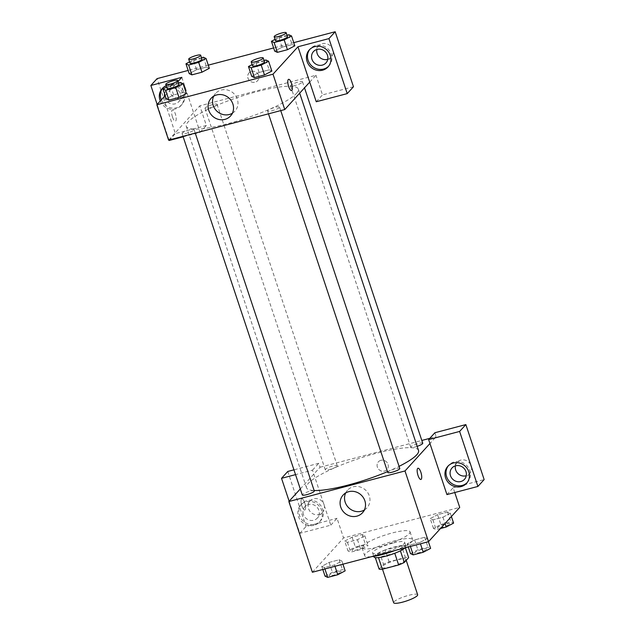 <?xml version="1.0" encoding="UTF-8"?>
<svg xmlns="http://www.w3.org/2000/svg" width="635" height="635" viewBox="0 0 635 635"><rect width="100%" height="100%" fill="white"/><g stroke="black" fill="none" stroke-linecap="round" stroke-linejoin="round"><path stroke-width="0.48" stroke-dasharray="3.17 2.38" d="M417.647 594.741A12.652 2.397 -18.4 0 0 404.892 596.463A12.652 2.397 -18.4 0 0 393.644 602.726M405.495 560.324A12.652 2.397 -18.4 0 0 405.884 559.387A12.652 2.397 -18.4 0 0 393.128 561.11A12.652 2.397 -18.4 0 0 381.881 567.372A12.652 2.397 -18.4 0 0 392.684 566.269A12.652 2.397 -18.4 0 0 405.495 560.324M379.111 569.095L383.492 564.285A16.327 3.088 -18.4 0 1 389.112 561.808L405.408 557.522A16.327 3.088 -18.4 0 1 408.654 557.665M389.112 561.808L385.191 550.029L401.495 545.735L405.408 557.522M405.36 547.767L404.733 545.878L400.399 550.815M404.733 545.878A16.327 3.088 -18.4 0 0 401.495 545.735M385.191 550.029A16.327 3.088 -18.4 0 0 379.571 552.498L383.492 564.285M400.36 550.688A16.327 3.088 -18.4 0 1 394.732 553.164L378.436 557.459A16.327 3.088 -18.4 0 1 375.19 557.316L379.571 552.498M373.959 556.919A16.867 3.191 161.6 0 1 394.121 547.021A16.867 3.191 161.6 0 1 405.963 546.275A16.867 3.191 161.6 0 1 405.154 547.822M392.819 543.092A16.867 3.191 -18.4 0 0 372.65 552.99A16.867 3.191 -18.4 0 0 387.056 551.521A16.867 3.191 -18.4 0 0 404.146 543.592A16.867 3.191 -18.4 0 0 404.662 542.346A16.867 3.191 -18.4 0 0 392.819 543.092M395.065 550.474A25.297 4.786 -18.4 0 0 411.885 541.552A25.297 4.786 -18.4 0 0 412.663 539.679A25.297 4.786 -18.4 0 0 387.144 543.123A25.297 4.786 -18.4 0 0 364.649 555.649A25.297 4.786 -18.4 0 0 371.491 556.681M409.273 533.694A25.297 4.786 -18.4 0 0 410.043 531.828A25.297 4.786 -18.4 0 0 384.532 535.265A25.297 4.786 -18.4 0 0 362.037 547.799A25.297 4.786 -18.4 0 0 383.651 545.584A25.297 4.786 -18.4 0 0 409.273 533.694M440.476 528.518L436.166 529.661L433.475 528.407L440.841 524.518L437.571 514.691L447.635 512.048L450.318 513.294L442.952 517.192L432.895 519.835L430.205 518.589L437.571 514.691L447.635 512.048L450.334 513.286L442.944 517.192L432.895 519.835L430.189 518.597M433.475 528.407L430.205 518.589L437.586 514.691M419.989 542.425L409.932 545.076L407.241 543.83L414.615 539.933L424.672 537.281L427.363 538.536L419.989 542.425L409.932 545.076L407.233 543.83L414.623 539.933L424.672 537.281L427.371 538.528L419.981 542.425L420.449 543.79M344.726 541.091L352.092 537.194L362.148 534.543L364.839 535.797L357.473 539.686L347.416 542.338L344.726 541.091L347.424 542.33L357.473 539.686L364.847 535.789L362.14 534.551L352.092 537.194L344.718 541.091L347.988 550.91L355.362 547.013L365.419 544.37L368.109 545.616L360.736 549.513L350.679 552.156L347.988 550.91M312.372 572.238L343.567 537.948L459.716 507.381M334.962 566.293L334.51 564.928L324.453 567.571L321.762 566.325L329.128 562.427L339.193 559.784L341.876 561.03L334.51 564.928L324.453 567.571L321.747 566.333L329.144 562.427L339.193 559.784L341.892 561.022M342.932 564.197L341.876 561.03L334.502 564.928M301.871 505.992A5.794 1.818 75.3 0 0 304.776 510.024A5.794 1.818 75.3 0 0 305.062 503.96A5.794 1.818 75.3 0 0 301.831 498.816A5.794 1.818 75.3 0 0 301.871 505.992A5.794 1.818 -104.7 0 1 301.831 498.816A5.794 1.818 -104.7 0 1 305.062 503.96A5.794 1.818 -104.7 0 1 304.784 510.024A5.794 1.818 -104.7 0 1 301.879 505.992M289.139 501.206L299.823 533.321L330.795 525.169L312.499 470.17L295.537 474.631M330.795 525.169L337.034 518.311L343.567 537.948M300.299 488.95L320.048 467.241L318.738 463.312L293.941 469.836M314.007 525.312A12.652 11.771 42.3 0 1 299.942 519.636A12.652 11.771 42.3 0 1 300.728 505.015A12.652 11.771 42.3 0 1 318 504.825A12.652 11.771 42.3 0 1 319.437 522.041A12.652 11.771 42.3 0 1 314.007 525.312M315.047 524.169A12.652 11.771 -137.7 0 0 320.477 520.898A12.652 11.771 -137.7 0 0 319.04 503.682A12.652 11.771 -137.7 0 0 301.768 503.872A12.652 11.771 -137.7 0 0 300.982 518.493A12.652 11.771 -137.7 0 0 315.047 524.169M303.379 514.421A8.43 7.842 42.3 0 1 304.887 506.714A8.43 7.842 42.3 0 1 312.658 504.539A8.43 7.842 42.3 0 1 318.865 510.349A8.43 7.842 42.3 0 1 317.357 518.057A8.43 7.842 42.3 0 1 309.594 520.232A8.43 7.842 42.3 0 1 303.379 514.421M324.064 504.634A8.43 7.842 42.3 0 1 322.564 512.342A8.43 7.842 42.3 0 1 311.047 512.477A8.43 7.842 42.3 0 1 310.086 500.999A8.43 7.842 42.3 0 1 317.857 498.824A8.43 7.842 42.3 0 1 324.064 504.634M299.823 533.321L306.062 526.463L337.034 518.311M287.766 471.464L306.062 526.463M312.499 470.17L318.738 463.312M364.371 509.984A13.129 12.216 -137.7 0 0 366.959 507.873A13.129 12.216 -137.7 0 0 365.466 490.006A13.129 12.216 -137.7 0 0 347.535 490.204A13.129 12.216 -137.7 0 0 345.678 492.974M446.937 494.594L453.176 487.736L454.771 492.538M417.973 468.241L417.965 468.241A5.794 1.818 75.3 0 0 417.687 474.313A5.794 1.818 75.3 0 0 420.918 479.457L420.918 479.457M467.05 482.727A12.652 11.771 -137.7 0 0 467.59 482.179A12.652 11.771 -137.7 0 0 466.161 464.955A12.652 11.771 -137.7 0 0 448.881 465.153A12.652 11.771 -137.7 0 0 448.381 465.741M455.406 465.868A8.43 7.842 42.3 0 1 457.2 462.272A8.43 7.842 42.3 0 1 464.971 460.105A8.43 7.842 42.3 0 1 471.178 465.907A8.43 7.842 42.3 0 1 469.678 473.623A8.43 7.842 42.3 0 1 466.265 475.742M453.176 487.736L484.148 479.584M434.88 432.745L436.189 436.666L429.951 443.524M380.897 460.304A5.794 5.397 -137.7 0 0 378.404 461.804A5.794 5.397 -137.7 0 0 379.063 469.694A5.794 5.397 -137.7 0 0 386.985 469.606A5.794 5.397 -137.7 0 0 387.342 462.907A5.794 5.397 -137.7 0 0 380.897 460.304A5.794 5.397 42.3 0 1 387.342 462.907A5.794 5.397 42.3 0 1 386.977 469.606A5.794 5.397 42.3 0 1 379.063 469.694A5.794 5.397 42.3 0 1 378.404 461.804A5.794 5.397 42.3 0 1 380.897 460.304M320.048 467.241L421.815 440.452M429.776 438.356L436.189 436.666M337.066 466.201A6.326 1.199 -18.4 0 0 337.264 465.733A6.326 1.199 -18.4 0 0 330.883 466.598A6.326 1.199 -18.4 0 0 325.263 469.725A6.326 1.199 -18.4 0 0 330.66 469.178A6.326 1.199 -18.4 0 0 337.066 466.201M422.743 443.238A6.326 1.199 -18.4 0 0 416.362 444.095A6.326 1.199 -18.4 0 0 410.742 447.231A6.326 1.199 -18.4 0 0 417.163 446.349M314.301 490.974A6.326 1.199 -18.4 0 0 307.919 491.831A6.326 1.199 -18.4 0 0 302.3 494.967M399.78 468.471A6.326 1.199 -18.4 0 0 393.398 469.328A6.326 1.199 -18.4 0 0 387.779 472.464M418.528 450.469A59.031 11.176 -18.4 0 0 358.989 458.494A59.031 11.176 -18.4 0 0 306.507 487.728A59.031 11.176 -18.4 0 0 314.15 490.514M387.509 471.638A59.031 11.176 -18.4 0 0 399.074 466.344M296.497 93.424A59.031 11.176 -18.4 0 0 298.307 89.059A59.031 11.176 -18.4 0 0 238.768 97.084A59.031 11.176 -18.4 0 0 186.285 126.317A59.031 11.176 -18.4 0 0 236.704 121.166A59.031 11.176 -18.4 0 0 296.497 93.424M279.36 107.529A6.326 1.199 161.6 0 1 272.955 110.498A6.326 1.199 161.6 0 1 267.557 111.054A6.326 1.199 161.6 0 1 267.748 110.585A6.326 1.199 161.6 0 1 274.153 107.609A6.326 1.199 161.6 0 1 279.559 107.061A6.326 1.199 161.6 0 1 279.36 107.529M216.845 104.791A6.326 1.199 -18.4 0 0 217.035 104.323A6.326 1.199 -18.4 0 0 210.653 105.18A6.326 1.199 -18.4 0 0 205.034 108.315A6.326 1.199 -18.4 0 0 210.439 107.759A6.326 1.199 -18.4 0 0 216.845 104.791M302.323 82.288A6.326 1.199 -18.4 0 0 302.514 81.82A6.326 1.199 -18.4 0 0 296.14 82.685A6.326 1.199 -18.4 0 0 290.512 85.812A6.326 1.199 -18.4 0 0 295.918 85.265A6.326 1.199 -18.4 0 0 302.323 82.288M193.881 130.024A6.326 1.199 -18.4 0 0 194.072 129.564A6.326 1.199 -18.4 0 0 187.698 130.421A6.326 1.199 -18.4 0 0 182.07 133.556A6.326 1.199 -18.4 0 0 187.476 133.001A6.326 1.199 -18.4 0 0 193.881 130.024M309.721 82.113L315.968 75.255L199.819 105.831L206.359 125.468L175.387 133.62L157.091 78.621M168.624 140.121L199.819 105.831M258.643 75.39A5.794 5.397 -137.7 0 0 254.373 71.398A5.794 5.397 -137.7 0 0 249.031 72.89A5.794 5.397 -137.7 0 0 249.69 80.78A5.794 5.397 -137.7 0 0 257.612 80.693A5.794 5.397 -137.7 0 0 258.643 75.39A5.794 5.397 42.3 0 1 257.604 80.693A5.794 5.397 42.3 0 1 249.69 80.788A5.794 5.397 42.3 0 1 249.031 72.89A5.794 5.397 42.3 0 1 254.373 71.398A5.794 5.397 42.3 0 1 258.643 75.39M185.547 88.225A8.43 7.842 -137.7 0 0 179.332 82.415A8.43 7.842 -137.7 0 0 171.561 84.59A8.43 7.842 -137.7 0 0 172.522 96.068A8.43 7.842 -137.7 0 0 184.039 95.933A8.43 7.842 -137.7 0 0 185.547 88.225M327.747 59.333A8.43 7.842 -137.7 0 0 331.152 57.213A8.43 7.842 -137.7 0 0 332.661 49.498A8.43 7.842 -137.7 0 0 326.446 43.696A8.43 7.842 -137.7 0 0 318.683 45.863A8.43 7.842 -137.7 0 0 316.889 49.459M293.759 42.648L273.645 47.942M208.28 65.151L188.158 70.445M353.473 86.749L322.501 94.901L315.968 75.255M164.584 93.837A8.43 7.842 42.3 0 1 166.362 90.305A8.43 7.842 42.3 0 1 174.133 88.13A8.43 7.842 42.3 0 1 180.348 93.94A8.43 7.842 42.3 0 1 178.84 101.648A8.43 7.842 42.3 0 1 171.069 103.823A8.43 7.842 42.3 0 1 164.862 98.012A8.43 7.842 42.3 0 1 164.489 96.377M161.306 99.885A12.652 11.771 -137.7 0 0 176.522 107.759A12.652 11.771 -137.7 0 0 181.959 104.489A12.652 11.771 -137.7 0 0 180.523 87.273A12.652 11.771 -137.7 0 0 163.251 87.463A12.652 11.771 -137.7 0 0 162.75 88.051M166.195 85.82A12.652 11.771 42.3 0 1 181.237 90.353A12.652 11.771 42.3 0 1 180.919 105.632A12.652 11.771 42.3 0 1 175.482 108.902A12.652 11.771 42.3 0 1 160.266 101.028M328.533 66.318A12.652 11.771 -137.7 0 0 329.073 65.77A12.652 11.771 -137.7 0 0 327.636 48.546A12.652 11.771 -137.7 0 0 310.364 48.744A12.652 11.771 -137.7 0 0 309.864 49.332M316.262 101.759L322.501 94.901M181.824 77.327L200.12 132.326L183.15 136.795M168.989 140.017L157.155 104.442M169.148 140.478L175.387 133.62M200.12 132.326L206.359 125.468M196.596 69.715L189.214 73.612L196.588 69.715L206.645 67.064L209.336 68.318L201.954 72.215M189.579 61.865L193.318 59.896L196.588 69.715L206.645 67.064L209.328 68.302M166.624 87.106L170.355 85.13L173.625 94.956L166.251 98.846L173.633 94.948M180.411 82.486L183.682 92.305L173.625 94.956L183.682 92.305L186.365 93.543L178.991 97.449M252.103 64.603L255.834 62.635L259.104 72.453L251.738 76.351L259.112 72.453L269.161 69.802L271.844 71.041L264.47 74.954M275.066 39.37L278.797 37.394L282.067 47.212L274.693 51.11L282.075 47.212L292.124 44.569L294.807 45.799L287.433 49.713M165.179 95.623L178.07 81.455M232.386 113.22A13.129 12.216 -137.7 0 0 234.966 111.109A13.129 12.216 -137.7 0 0 233.482 93.234A13.129 12.216 -137.7 0 0 215.551 93.44A13.129 12.216 -137.7 0 0 213.685 96.21M288.6 79.335L288.592 79.335A5.794 1.818 75.3 0 0 288.314 85.407A5.794 1.818 75.3 0 0 291.544 90.543L291.544 90.543M172.498 117.078A5.794 1.818 75.3 0 0 175.403 121.118A5.794 1.818 75.3 0 0 175.689 115.046A5.794 1.818 75.3 0 0 172.458 109.903A5.794 1.818 75.3 0 0 172.498 117.078M172.506 117.078A5.794 1.818 -104.7 0 1 172.458 109.903A5.794 1.818 -104.7 0 1 175.689 115.046A5.794 1.818 -104.7 0 1 175.411 121.118A5.794 1.818 -104.7 0 1 172.506 117.078M255.834 62.635L264.057 60.468M264.525 61.881A6.326 1.199 -18.4 0 0 258.151 62.746A6.326 1.199 -18.4 0 0 252.524 65.873M259.104 72.453L269.161 69.802L271.851 71.056M265.898 59.984L269.161 69.802M170.355 85.13L178.578 82.971M179.046 84.384A6.326 1.199 -18.4 0 0 172.664 85.241A6.326 1.199 -18.4 0 0 167.045 88.376M183.682 92.305L186.373 93.551M278.797 37.394L287.02 35.235M287.488 36.647A6.326 1.199 -18.4 0 0 281.107 37.505A6.326 1.199 -18.4 0 0 275.487 40.64M282.067 47.212L292.124 44.569L294.815 45.815M288.854 34.75L292.124 44.569M193.318 59.896L201.533 57.729M202.009 59.142A6.326 1.199 -18.4 0 0 195.628 60.007A6.326 1.199 -18.4 0 0 190.008 63.135M203.375 57.245L206.645 67.064M410.512 553.649L417.878 549.751L427.942 547.108L430.625 548.354M426.379 549.473A6.326 1.199 -18.4 0 0 426.569 549.005A6.326 1.199 -18.4 0 0 420.195 549.862A6.326 1.199 -18.4 0 0 414.568 552.998A6.326 1.199 -18.4 0 0 419.973 552.442A6.326 1.199 -18.4 0 0 426.379 549.473M407.241 543.83L408.297 546.989M414.615 539.933L417.878 549.751M424.672 537.281L427.942 547.108M427.363 538.536L428.411 541.695M409.932 545.076L410.385 546.441M426.387 549.505A6.326 1.199 -18.4 0 0 426.585 549.037A6.326 1.199 -18.4 0 0 420.203 549.894A6.326 1.199 -18.4 0 0 414.576 553.029A6.326 1.199 -18.4 0 0 419.981 552.474A6.326 1.199 -18.4 0 0 426.387 549.505M325.033 576.143L332.399 572.254L342.455 569.603L345.146 570.849M340.892 571.968A6.326 1.199 -18.4 0 0 341.09 571.5A6.326 1.199 -18.4 0 0 334.709 572.365A6.326 1.199 -18.4 0 0 329.089 575.493A6.326 1.199 -18.4 0 0 334.486 574.945A6.326 1.199 -18.4 0 0 340.892 571.968M321.762 566.325L322.818 569.492M329.128 562.427L332.399 572.254M339.193 559.784L342.455 569.603M324.453 567.571L324.906 568.944M340.908 572A6.326 1.199 -18.4 0 0 341.098 571.532A6.326 1.199 -18.4 0 0 334.724 572.397A6.326 1.199 -18.4 0 0 329.097 575.524A6.326 1.199 -18.4 0 0 334.502 574.977A6.326 1.199 -18.4 0 0 340.908 572M440.841 524.518L450.898 521.867L453.588 523.113M449.342 524.232A6.326 1.199 -18.4 0 0 449.532 523.764A6.326 1.199 -18.4 0 0 443.151 524.629A6.326 1.199 -18.4 0 0 437.531 527.756A6.326 1.199 -18.4 0 0 442.928 527.209A6.326 1.199 -18.4 0 0 449.342 524.232M447.635 512.048L450.898 521.867M450.318 513.294L451.398 516.525M442.952 517.192L445.048 523.494M432.895 519.835L436.166 529.661M449.35 524.264A6.326 1.199 -18.4 0 0 449.54 523.796A6.326 1.199 -18.4 0 0 443.167 524.661A6.326 1.199 -18.4 0 0 437.539 527.788A6.326 1.199 -18.4 0 0 442.944 527.24A6.326 1.199 -18.4 0 0 449.35 524.264M363.855 546.735A6.326 1.199 -18.4 0 0 364.053 546.267A6.326 1.199 -18.4 0 0 357.672 547.124A6.326 1.199 -18.4 0 0 352.052 550.259A6.326 1.199 -18.4 0 0 357.449 549.704A6.326 1.199 -18.4 0 0 363.855 546.735M352.092 537.194L355.362 547.013M362.148 534.543L365.419 544.37M364.839 535.797L368.109 545.616M357.473 539.686L360.736 549.513M347.416 542.338L350.679 552.156M363.871 546.767A6.326 1.199 -18.4 0 0 364.061 546.298A6.326 1.199 -18.4 0 0 357.68 547.156A6.326 1.199 -18.4 0 0 352.06 550.291A6.326 1.199 -18.4 0 0 357.465 549.735A6.326 1.199 -18.4 0 0 363.871 546.767M406.209 560.356L405.884 559.387M382.492 569.206L381.881 567.372M372.65 552.99L373.777 556.379M404.662 542.346L405.963 546.275M362.037 547.799L364.649 555.649M410.043 531.828L412.663 539.679M319.437 522.041L320.477 520.898M300.728 505.015L301.768 503.872M310.086 500.999L304.887 506.714M322.564 512.342L317.357 518.057M362.514 512.755L366.959 507.873M343.09 495.086L347.535 490.204M466.55 483.322L467.59 482.179M447.842 466.296L448.881 465.153M457.2 462.272L452.001 467.987M469.678 473.623L464.479 479.338M186.285 126.317L306.507 487.728M298.307 89.059L299.672 93.162M280.733 110.609L279.559 107.061M268.478 113.832L267.557 111.054M205.034 108.315L325.263 469.725M217.035 104.323L337.264 465.733M290.512 85.812L410.742 447.231M302.514 81.82L304.514 87.836M182.07 133.556L182.999 136.334M194.072 129.564L195.255 133.112M171.561 84.59L166.362 90.305M184.039 95.933L178.84 101.648M180.919 105.632L181.959 104.489M162.203 88.606L163.251 87.463M318.683 45.863L313.476 51.578M331.152 57.213L325.953 62.928M328.033 66.913L329.073 65.77M309.324 49.887L310.364 48.744M230.529 115.991L234.966 111.109M211.106 98.322L215.551 93.44"/><path stroke-width="0.95" d="M382.492 569.206L393.644 602.726A12.652 2.397 -18.4 0 0 404.447 601.623A12.652 2.397 -18.4 0 0 417.258 595.678A12.652 2.397 -18.4 0 0 417.647 594.741L406.209 560.356M394.764 553.268L398.653 564.952L382.357 569.238A16.327 3.088 -18.4 0 1 379.111 569.095L375.301 557.641M405.36 547.767L408.654 557.665L404.281 562.475A16.327 3.088 -18.4 0 1 398.653 564.952M400.399 550.815L404.281 562.475M405.154 547.822A16.867 3.191 161.6 0 1 387.858 555.601A16.867 3.191 161.6 0 1 373.959 556.919L373.777 556.379M378.484 557.609L382.357 569.238M371.491 556.681A25.297 4.786 -18.4 0 0 395.065 550.474M454.771 492.538L459.716 507.381L428.514 541.671L312.372 572.238L288.854 501.531L300.299 488.95M295.537 474.631L281.527 478.322L289.139 501.206M281.527 478.322L287.766 471.464L293.941 469.836M340.749 507.095A13.129 12.216 42.3 0 1 343.09 495.086A13.129 12.216 42.3 0 1 361.021 494.887A13.129 12.216 42.3 0 1 362.514 512.755A13.129 12.216 42.3 0 1 350.417 516.136A13.129 12.216 42.3 0 1 340.749 507.095M429.951 443.524L446.937 494.594L477.909 486.442L459.613 431.443L428.641 439.603L429.951 443.524L404.995 470.956L428.514 541.671M404.995 470.956L288.854 501.531M345.678 492.974A13.129 12.216 -137.7 0 0 345.194 502.214A13.129 12.216 -137.7 0 0 364.371 509.984M420.918 479.457A5.794 1.818 75.3 0 0 420.87 472.281A5.794 1.818 -104.7 0 1 420.918 479.457A5.794 1.818 -104.7 0 1 417.687 474.313A5.794 1.818 -104.7 0 1 417.973 468.241A5.794 1.818 -104.7 0 1 420.878 472.281A5.794 1.818 75.3 0 0 417.965 468.241M461.121 486.593A12.652 11.771 42.3 0 1 447.056 480.909A12.652 11.771 42.3 0 1 447.842 466.296A12.652 11.771 42.3 0 1 465.114 466.098A12.652 11.771 42.3 0 1 466.55 483.322A12.652 11.771 42.3 0 1 461.121 486.593M448.381 465.741A12.652 11.771 -137.7 0 0 448.334 480.108A12.652 11.771 -137.7 0 0 462.161 485.45A12.652 11.771 -137.7 0 0 467.05 482.727M450.493 475.702A8.43 7.842 42.3 0 1 452.001 467.987A8.43 7.842 42.3 0 1 459.772 465.82A8.43 7.842 42.3 0 1 465.979 471.622A8.43 7.842 42.3 0 1 464.479 479.338A8.43 7.842 42.3 0 1 456.708 481.505A8.43 7.842 42.3 0 1 450.493 475.702M466.265 475.742A8.43 7.842 42.3 0 1 458.16 473.75A8.43 7.842 42.3 0 1 455.406 465.868M477.909 486.442L484.148 479.584L465.852 424.585L434.88 432.745L428.641 439.603M459.613 431.443L465.852 424.585M421.815 440.452L429.776 438.356M417.163 446.349A6.326 1.199 -18.4 0 0 422.545 443.698A6.326 1.199 -18.4 0 0 422.743 443.238L304.514 87.836M182.999 136.334L302.3 494.967A6.326 1.199 -18.4 0 0 307.697 494.411A6.326 1.199 -18.4 0 0 314.103 491.442A6.326 1.199 -18.4 0 0 314.301 490.974L195.255 133.112M268.478 113.832L387.779 472.464A6.326 1.199 -18.4 0 0 393.184 471.916A6.326 1.199 -18.4 0 0 399.59 468.94A6.326 1.199 -18.4 0 0 399.78 468.471L280.733 110.609M399.074 466.344A59.031 11.176 -18.4 0 0 416.719 454.835A59.031 11.176 -18.4 0 0 418.528 450.469L299.672 93.162M314.15 490.514A59.031 11.176 -18.4 0 0 387.509 471.638M309.721 82.113L316.262 101.759L347.234 93.607L328.938 38.608L297.966 46.76L309.721 82.113L284.766 109.545L168.624 140.121L156.861 104.759L165.179 95.623M316.889 49.459A8.43 7.842 -137.7 0 0 319.635 57.34A8.43 7.842 -137.7 0 0 327.747 59.333M347.234 93.607L353.473 86.749L335.177 31.75L293.759 42.648M273.645 47.942L208.28 65.151M188.158 70.445L157.091 78.621L150.852 85.479L181.824 77.327L178.07 81.455M164.489 96.377A8.43 7.842 42.3 0 1 164.584 93.837M162.75 88.051A12.652 11.771 -137.7 0 0 161.306 99.885M160.266 101.028A12.652 11.771 42.3 0 1 162.203 88.606A12.652 11.771 42.3 0 1 166.195 85.82M327.462 55.213A8.43 7.842 42.3 0 1 325.953 62.928A8.43 7.842 42.3 0 1 314.436 63.055A8.43 7.842 42.3 0 1 313.476 51.578A8.43 7.842 42.3 0 1 321.247 49.411A8.43 7.842 42.3 0 1 327.462 55.213M309.864 49.332A12.652 11.771 -137.7 0 0 309.809 63.698A12.652 11.771 -137.7 0 0 323.636 69.04A12.652 11.771 -137.7 0 0 328.533 66.318M322.596 70.183A12.652 11.771 42.3 0 1 308.539 64.5A12.652 11.771 42.3 0 1 309.324 49.887A12.652 11.771 42.3 0 1 326.596 49.689A12.652 11.771 42.3 0 1 328.033 66.913A12.652 11.771 42.3 0 1 322.596 70.183M328.938 38.608L335.177 31.75M183.15 136.795L169.148 140.478L168.989 140.017M157.155 104.442L150.852 85.479M209.328 68.302L201.962 72.207L191.905 74.859L189.198 73.612M178.578 82.971L180.411 82.486L183.102 83.733L186.38 93.551L178.999 97.449L168.942 100.1L166.243 98.854L162.989 89.027L166.624 87.106M264.057 60.468L265.898 59.984L268.581 61.23L271.867 71.049L264.485 74.946L254.421 77.597L251.722 76.351L248.468 66.524L252.103 64.603M287.02 35.235L288.854 34.75L291.544 35.997L294.815 45.815L287.441 49.713L277.384 52.356L274.685 51.117L271.431 41.291L275.066 39.37M297.966 46.76L273.002 74.192L156.861 104.759M208.764 110.331A13.129 12.216 42.3 0 1 211.106 98.322A13.129 12.216 42.3 0 1 229.037 98.123A13.129 12.216 42.3 0 1 230.529 115.991A13.129 12.216 42.3 0 1 218.432 119.364A13.129 12.216 42.3 0 1 208.764 110.331M273.002 74.192L284.766 109.545M213.685 96.21A13.129 12.216 -137.7 0 0 213.201 105.442A13.129 12.216 -137.7 0 0 232.386 113.22M291.544 90.543A5.794 1.818 75.3 0 0 291.497 83.368A5.794 1.818 -104.7 0 1 291.552 90.543A5.794 1.818 -104.7 0 1 288.314 85.4A5.794 1.818 -104.7 0 1 288.6 79.335A5.794 1.818 -104.7 0 1 291.505 83.368A5.794 1.818 75.3 0 0 288.592 79.335M268.581 61.23L261.215 65.127L251.158 67.778L248.468 66.524M251.222 61.944L252.524 65.873A6.326 1.199 -18.4 0 0 257.929 65.326A6.326 1.199 -18.4 0 0 264.335 62.349A6.326 1.199 -18.4 0 0 264.525 61.881L263.223 57.952A6.326 1.199 -18.4 0 0 256.842 58.817A6.326 1.199 -18.4 0 0 251.222 61.944A6.326 1.199 -18.4 0 0 256.619 61.397A6.326 1.199 -18.4 0 0 263.025 58.42A6.326 1.199 -18.4 0 0 263.223 57.952M261.215 65.127L264.485 74.946L254.421 77.597L251.738 76.351M251.158 67.778L254.421 77.597M183.102 83.733L175.736 87.63L165.679 90.273L162.989 89.027M165.735 84.447L167.045 88.376A6.326 1.199 -18.4 0 0 172.45 87.82A6.326 1.199 -18.4 0 0 178.856 84.852A6.326 1.199 -18.4 0 0 179.046 84.384L177.736 80.454A6.326 1.199 -18.4 0 0 171.363 81.312A6.326 1.199 -18.4 0 0 165.735 84.447A6.326 1.199 -18.4 0 0 171.14 83.899A6.326 1.199 -18.4 0 0 177.546 80.923A6.326 1.199 -18.4 0 0 177.736 80.454M175.736 87.63L178.999 97.449L168.942 100.1L166.251 98.846M165.679 90.273L168.942 100.1M291.544 35.997L284.178 39.894L274.122 42.537L271.431 41.291M274.177 36.711L275.487 40.64A6.326 1.199 -18.4 0 0 280.892 40.084A6.326 1.199 -18.4 0 0 287.298 37.116A6.326 1.199 -18.4 0 0 287.488 36.647L286.179 32.718A6.326 1.199 -18.4 0 0 279.805 33.576A6.326 1.199 -18.4 0 0 274.177 36.711A6.326 1.199 -18.4 0 0 279.583 36.155A6.326 1.199 -18.4 0 0 285.988 33.187A6.326 1.199 -18.4 0 0 286.179 32.718M284.178 39.894L287.441 49.713L277.384 52.356L274.693 51.11M274.122 42.537L277.384 52.356M201.533 57.729L203.375 57.245L206.065 58.491L198.699 62.389L188.635 65.04L185.952 63.786L189.579 61.865M188.698 59.214L190.008 63.135A6.326 1.199 -18.4 0 0 195.405 62.587A6.326 1.199 -18.4 0 0 201.811 59.611A6.326 1.199 -18.4 0 0 202.009 59.142L200.7 55.221A6.326 1.199 -18.4 0 0 194.318 56.078A6.326 1.199 -18.4 0 0 188.698 59.214A6.326 1.199 -18.4 0 0 194.104 58.658A6.326 1.199 -18.4 0 0 200.509 55.682A6.326 1.199 -18.4 0 0 200.7 55.221M185.952 63.786L189.214 73.612L191.905 74.859L201.962 72.207L198.699 62.389M206.065 58.491L209.336 68.318M188.635 65.04L191.905 74.859M428.411 541.695L430.625 548.354L423.259 552.252L413.202 554.895L410.512 553.649L408.297 546.989M420.449 543.79L423.259 552.252M410.385 546.441L413.202 554.895M342.932 564.197L345.146 570.849L337.78 574.746L327.724 577.398L325.033 576.143L322.818 569.492M334.962 566.293L337.78 574.746M324.906 568.944L327.724 577.398M451.398 516.525L453.588 523.113L446.222 527.01L440.476 528.518M445.048 523.494L446.222 527.01"/></g></svg>
